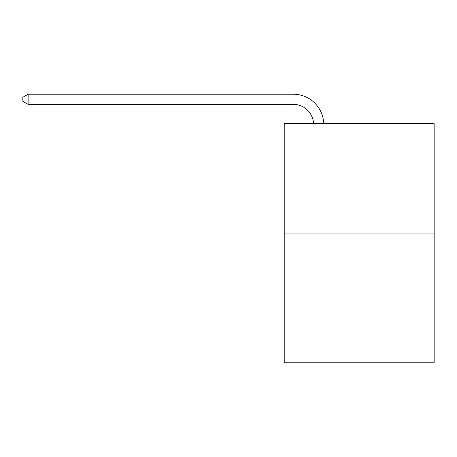 <?xml version="1.0" encoding="UTF-8"?>
<svg xmlns="http://www.w3.org/2000/svg" width="457" height="457" viewBox="0 0 457 457"><rect width="100%" height="100%" fill="white"/><g stroke="black" fill="none" stroke-linecap="round" stroke-linejoin="round"><path stroke-width="0.69" d="M434.15 233.099L434.15 123.687L284.22 123.687L284.22 362.772L434.15 362.772L434.15 233.099L284.22 233.099M313.576 123.687A20.262 20.262 0 0 0 293.337 104.362A20.262 20.262 0 0 1 313.576 123.687A20.262 20.262 0 0 0 293.337 104.362A20.262 20.262 0 0 1 313.576 123.687A20.262 20.262 0 0 0 293.337 104.362A20.262 20.262 0 0 1 313.576 123.687A20.262 20.262 0 0 0 293.337 104.362L28.117 104.362L22.85 101.323L22.85 97.267L28.117 94.228L293.337 94.228A30.391 30.391 0 0 1 323.71 123.687M28.117 94.228L293.337 94.228L28.117 94.228L293.337 94.228L28.117 94.228L293.337 94.228L28.117 94.228L28.117 104.362"/></g></svg>

